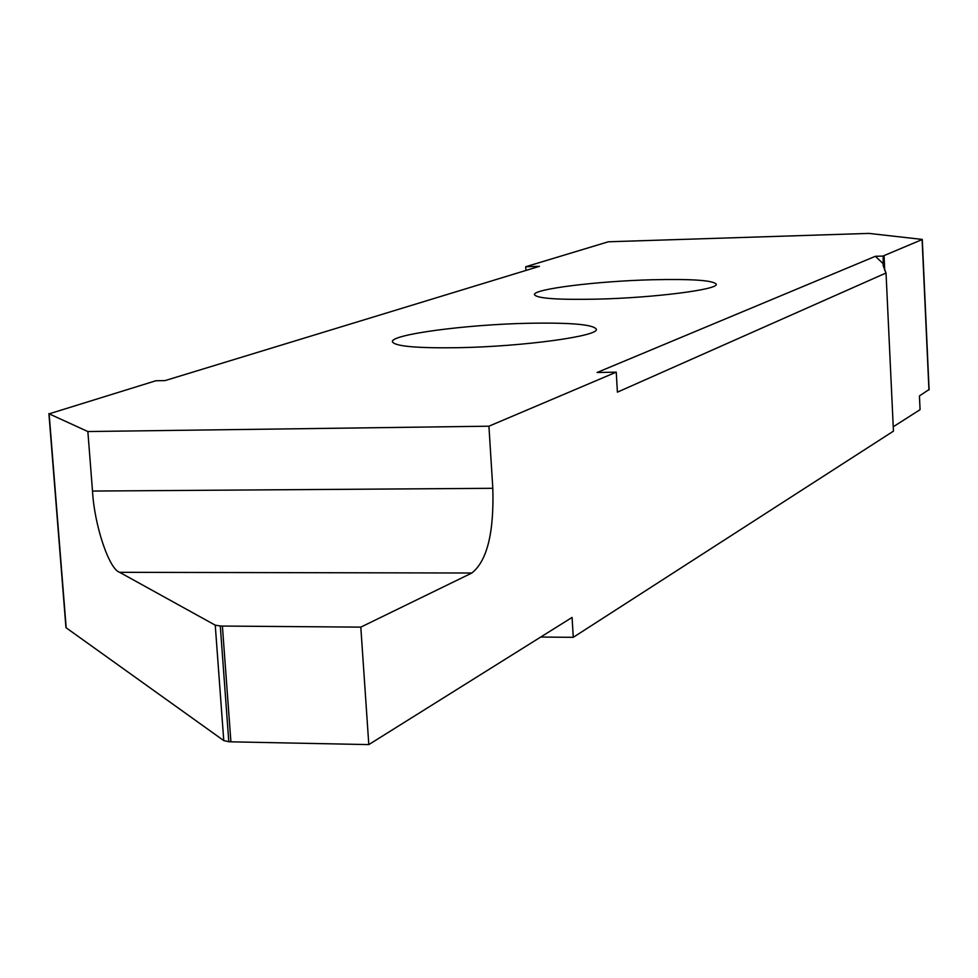 <?xml version="1.0" encoding="UTF-8"?>
<svg xmlns="http://www.w3.org/2000/svg" width="978" height="978" viewBox="0 0 978 978"><rect width="100%" height="100%" fill="white"/><g stroke="black" fill="none" stroke-linecap="round" stroke-linejoin="round"><path stroke-width="1.47" d="M458.633 347.691C416.775 348.302 394.696 346.322 392.422 341.762C390.259 334.574 465.846 324.525 528.193 323.278C570.541 322.495 593.255 324.464 596.311 329.183C599.587 336.053 523.096 346.567 458.633 347.691M652.204 279.757C691.935 278.852 713.268 280.331 716.226 284.195C718.854 289.537 653.781 297.85 596.947 299.146C557.57 299.928 536.739 298.437 534.465 294.671C532.668 289.121 596.996 281.126 652.204 279.757M928.917 389.635L919.442 395.907L920.066 409.672L893.244 426.787M488.927 426.2L492.814 488.303C494.098 532.631 487.117 560.871 471.861 573.01L360.809 627.13L368.804 744.6L572.081 617.424L573.267 637.326L893.44 431.151L886.031 272.996L883.171 265.71L883.158 256.065L875.371 256.297L597.081 372.496L616.25 372.141L488.927 426.2L87.861 431.542L49.132 413.841L66.125 627.081M573.267 637.326L540.724 637.045M49.132 413.841L155.869 380.76L165.099 380.589L539.428 266.322L525.712 266.737L525.944 270.441M525.712 266.737L608.328 241.786L868.892 233.4L922.278 239.427L929.1 389.819M883.158 256.065L884.051 255.6L884.748 270.6M928.941 390.026L922.107 239.573L884.051 255.6M471.861 573.01L119.622 572.313C108.864 569.025 94.267 524.538 92.507 491.054L492.814 488.303M616.25 372.141L617.399 392.154L886.031 272.996M875.371 256.297L883.537 264.011M119.622 572.313L215.246 625.162L220.282 625.981L228.803 741.703L230.906 741.825L222.397 626.054L220.282 625.981M360.809 627.13L222.397 626.054M368.804 744.6L230.906 741.825M228.803 741.703L223.766 740.603L66.186 627.815M87.861 431.542L92.507 491.054M223.766 740.603L215.246 625.162M48.9 413.608L65.942 627.46"/></g></svg>
